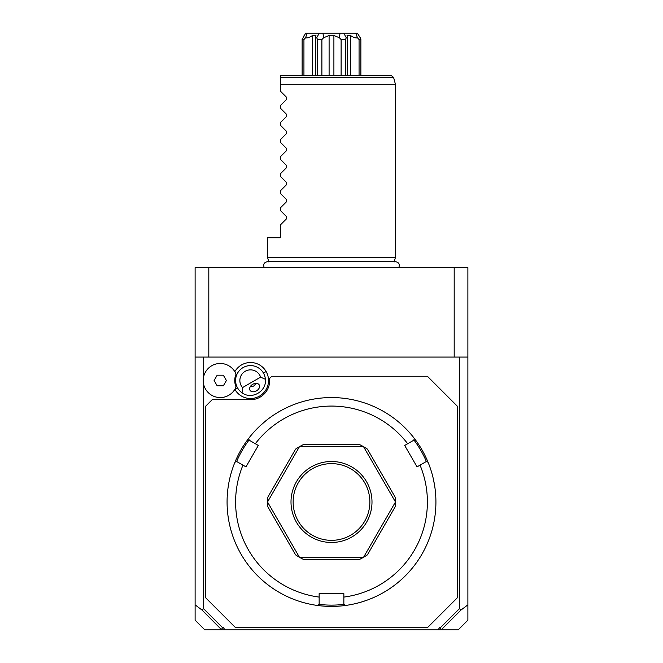 <?xml version="1.0" encoding="UTF-8"?>
<svg xmlns="http://www.w3.org/2000/svg" width="663" height="663" viewBox="0 0 663 663"><rect width="100%" height="100%" fill="white"/><g stroke="black" fill="none" stroke-linecap="round" stroke-linejoin="round"><path stroke-width="0.99" d="M201.883 609.943L203.632 608.733L222.627 627.72L223.464 627.72L224.956 629.85L221.691 629.85L201.883 609.943L195.113 604.847L195.113 267.57L467.887 267.57L467.887 620.187L458.224 629.85L438.044 629.85L439.536 627.72L440.373 627.72L459.368 608.733L461.116 609.943L467.887 604.847M424.593 267.57L423.781 267.57M427.908 267.57L427.245 267.57M420.309 267.57L418.577 267.57L420.309 267.57M195.113 604.847L195.113 620.187L204.776 629.85L221.691 629.85M195.113 357.075L467.887 357.075M459.368 608.733L459.368 357.075M203.632 608.733L203.632 384.3M203.632 376.725L203.632 357.075M224.956 629.85L438.044 629.85M234.843 389.347A17.992 17.992 0 0 0 259.515 396.101A17.992 17.992 0 0 0 250.423 362.52A17.992 17.992 0 0 0 234.843 371.686M440.373 627.72L441.309 629.85M221.409 629.477L222.627 627.72M441.591 629.477L461.116 609.943M205.77 597.885L235.605 627.72L427.395 627.72L457.23 597.885L457.23 406.087L427.395 376.252L271.83 376.252L269.7 378.382L269.7 380.512A19.177 19.177 0 0 1 250.523 399.698L212.16 399.698L205.77 406.087L205.77 597.885M331.5 606.405A104.422 104.422 0 0 0 428.041 462.194L426.218 461.572L420.035 465.144A95.895 95.895 0 0 1 343.857 597.081L343.857 604.225L345.307 605.493A104.422 104.422 0 0 1 317.693 605.493A104.422 104.422 0 0 0 331.5 606.405M434.555 485.125L433.146 478.081M432.666 476.117L432.483 475.421M432.301 474.716L432.11 474.02M420.035 465.144L417.035 466.868L404.679 445.461L413.861 440.166L414.234 438.276A104.422 104.422 0 0 1 428.041 462.194M406.021 428.837L405.027 427.842M405.002 427.809L404.488 427.303M399.532 422.77L397.626 421.171M406.038 428.853L406.527 429.359M414.234 438.276A104.422 104.422 0 0 0 331.5 397.56L331.5 397.56A104.422 104.422 0 0 0 248.766 438.276L249.139 440.166L258.321 445.461L245.965 466.868L236.782 461.572L234.959 462.194A104.422 104.422 0 0 1 248.766 438.276M356.885 603.272L358.302 602.907M360.954 602.17L366.44 600.388M364.841 600.943L364.385 601.092M343.857 597.081L343.857 593.625L319.143 593.625L319.143 597.081A95.895 95.895 0 0 1 242.965 465.144M318.978 604.366A103.146 103.146 0 0 0 344.022 604.366M303.994 602.725L303.497 602.584M265.374 421.171L259.971 425.911M258.512 427.303L257.998 427.809M257.484 428.323L256.979 428.837M231.089 473.324L230.699 474.716M230.517 475.421L230.334 476.117M228.876 482.681L228.445 485.125M230.21 476.606L230.343 476.075M230.525 475.379L230.707 474.7M234.959 462.194A104.422 104.422 0 0 0 317.693 605.493L319.143 604.225L319.143 597.081M236.575 461.639A103.146 103.146 0 0 1 249.097 439.95M407.679 443.729A95.895 95.895 0 0 0 255.321 443.729M299.461 557.31A63.93 63.93 0 0 0 299.601 557.392A63.93 63.93 0 0 1 299.461 557.31L295.607 554.89L267.736 506.623L267.57 502.065A63.93 63.93 0 0 1 267.57 501.908A63.93 63.93 0 0 0 267.57 502.065L299.461 557.31M299.601 446.58A63.93 63.93 0 0 0 299.461 446.663A63.93 63.93 0 0 1 299.601 446.58L303.629 444.45L359.371 444.45L363.399 446.58L299.601 446.58M363.539 446.663A63.93 63.93 0 0 0 363.399 446.58A63.93 63.93 0 0 1 363.539 446.663L367.393 449.083L395.264 497.349L395.43 501.908L363.539 446.663M395.43 502.065A63.93 63.93 0 0 0 395.43 501.908A63.93 63.93 0 0 1 395.43 502.065L395.264 506.623L367.393 554.89L363.539 557.31L395.43 502.065M363.399 557.392A63.93 63.93 0 0 0 363.539 557.31A63.93 63.93 0 0 1 363.399 557.392L359.371 559.522L303.629 559.522L299.601 557.392L363.399 557.392M413.903 439.95A103.146 103.146 0 0 1 426.425 461.639M267.57 501.908L267.736 497.349L295.607 449.083L299.461 446.663L267.57 501.908M331.5 542.475A40.493 40.493 0 0 1 291.007 501.982A40.493 40.493 0 0 1 331.5 461.498A40.493 40.493 0 0 1 371.993 501.982A40.493 40.493 0 0 1 331.5 542.475M331.5 463.628A38.363 38.363 0 0 1 369.863 501.982A38.363 38.363 0 0 1 331.5 540.345A38.363 38.363 0 0 1 293.137 501.982A38.363 38.363 0 0 1 331.5 463.628M235.937 387.217L235.514 388.12M236.078 374.156A15.779 15.779 0 0 0 236.078 386.877A17.047 17.047 0 0 1 209.931 394.079A17.047 17.047 0 0 1 209.931 366.954A17.047 17.047 0 0 1 236.078 374.156M242.542 387.582L242.045 392.794A14.918 14.918 0 0 1 243.064 367.592A14.918 14.918 0 0 1 265.391 379.311L260.625 377.139A10.658 10.658 0 0 0 245.194 371.288A10.658 10.658 0 0 0 242.542 387.582L260.625 377.139M242.045 392.794C251.683 400.087 266.882 391.311 265.391 379.311M256.482 390.847A5.329 3.771 150 0 0 259.216 384.913A5.329 3.771 150 0 0 252.719 384.316A5.329 3.771 150 0 0 249.984 390.242A5.329 3.771 150 0 0 256.482 390.847M250.133 386.894L253.714 386.048L256.241 383.371M214.108 380.512L217.182 385.841L223.332 385.841L226.406 380.512L223.332 375.183L217.182 375.183L214.108 380.512M454.188 357.075L454.188 267.57M208.812 357.075L208.812 267.57M268.805 261.96L267.57 257.335L395.43 257.335L394.195 261.96M331.5 84.292L395.43 84.292L280.358 84.292L280.358 77.961M367.302 84.292L344.138 84.292M280.358 81.715L280.358 82.494M321.721 84.292L283.474 84.292M280.358 77.347L280.358 75.773L391.518 75.773L393.573 77.347L280.358 77.347M267.57 257.335L267.57 237.735L280.358 237.735L280.358 224.956L286.698 218.608L286.698 216.793L280.358 210.453L280.358 207.9L286.698 201.56L286.698 199.745L280.358 193.397L280.358 190.853L286.698 184.505L286.698 182.698L280.358 176.35L280.358 173.805L286.698 167.457L286.698 165.651L280.358 159.302L280.358 156.758L286.698 150.41L286.698 148.603L280.358 142.255L280.358 139.711L286.698 133.362L286.698 131.556L280.358 125.208L280.358 122.663L286.698 116.315L286.698 114.508L280.358 108.16L280.358 105.616L286.698 99.268L286.698 97.453L280.358 91.113L280.358 84.292M359.843 37.062L360.871 39.548L360.871 75.773M360.871 39.548L359.064 39.548L359.064 75.773M303.936 75.773L303.936 39.548L302.129 39.548L305.66 33.15L355.799 33.15L357.448 37.758C355.84 38.255 353.512 37.501 350.445 35.495L350.445 75.773M357.448 37.758L359.064 39.548M350.445 35.495L347.047 35.495L347.246 36.838L346.285 37.758L343.741 33.15M346.285 37.758L345.464 39.548L345.464 75.773M345.464 39.548L341.113 39.548L341.113 75.773M340.028 33.15L339.398 37.758L333.903 35.495L333.903 75.773M339.398 37.758L341.113 39.548M333.903 35.495L329.097 35.495L329.097 75.773M329.097 35.495L323.602 37.758L321.886 39.548L321.886 75.773M321.886 39.548L317.536 39.548L317.536 75.773M319.259 33.15L316.715 37.758L315.754 36.838L315.953 35.495L312.555 35.495L312.555 75.773M316.715 37.758L317.536 39.548M303.936 39.548L305.552 37.758L307.201 33.15M312.555 35.495C309.48 37.501 307.151 38.255 305.552 37.758M302.129 39.548L302.129 75.773M355.799 33.15L357.357 33.175M360.307 37.758L357.34 33.15M323.602 37.758L322.972 33.15M303.53 36.498L304.193 35.479M237.603 387.971L234.934 389.512M263.435 373.054L266.103 371.52M398.77 267.57C400.021 264.363 398.969 262.407 395.604 261.686L267.396 261.686C264.031 262.407 262.979 264.363 264.23 267.57M393.573 77.347L395.43 84.292L395.43 257.335M347.246 75.773L347.246 36.838M315.754 75.773L315.754 36.838"/></g></svg>
